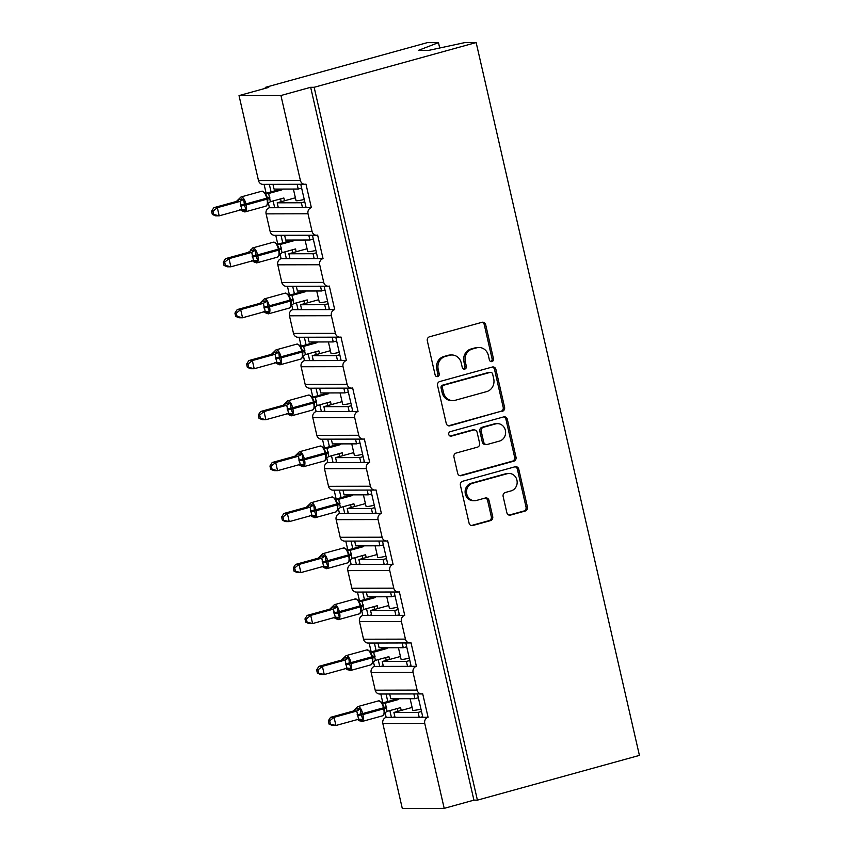 <?xml version="1.0" encoding="UTF-8"?>
<svg xmlns="http://www.w3.org/2000/svg" width="851" height="851" viewBox="0 0 851 851"><rect width="100%" height="100%" fill="white"/><g stroke="black" fill="none" stroke-linecap="round" stroke-linejoin="round"><path stroke-width="1.28" d="M491.952 361.579A2.319 2.106 89.9 0 0 493.474 358.771L485.676 324.699A3.308 3.01 89.9 0 0 482.017 322.306L429.5 336.805A3.308 3.01 89.9 0 0 427.319 340.825L435.116 374.897A2.319 2.106 89.9 0 0 437.68 376.578A2.319 2.106 89.9 0 0 439.201 373.759L438.201 369.355A10.584 9.627 89.9 0 1 445.179 356.516L449.562 355.303A10.584 9.627 89.9 0 1 451.892 354.984A10.584 9.627 89.9 0 1 461.242 362.983L462.253 367.398A2.319 2.106 89.9 0 0 464.816 369.079A2.319 2.106 89.9 0 0 466.337 366.27L465.327 361.856A10.584 9.627 89.9 0 1 472.316 349.016L476.698 347.814A10.584 9.627 89.9 0 1 479.028 347.495A10.584 9.627 89.9 0 1 488.378 355.495L489.389 359.899A2.319 2.106 89.9 0 0 491.952 361.579M490.74 361.526A2.319 2.106 89.9 0 0 492.08 358.782L484.272 324.71A3.308 3.01 89.9 0 0 482.049 322.295M436.467 376.514A2.319 2.106 89.9 0 0 437.808 373.77L436.797 369.355L438.201 369.355M463.604 369.015A2.319 2.106 89.9 0 0 464.944 366.27L463.933 361.866L465.327 361.856M506.856 512.685A3.308 3.01 89.9 0 0 510.504 515.089L525.237 511.015A3.308 3.01 89.9 0 0 527.429 507.005L518.759 469.167A3.308 3.01 89.9 0 0 515.11 466.763L462.593 481.272A3.308 3.01 89.9 0 0 460.402 485.283L469.071 523.12A3.308 3.01 89.9 0 0 472.72 525.524L490.516 520.61A3.308 3.01 89.9 0 0 492.708 516.6L488.995 500.399A3.308 3.01 89.9 0 0 485.347 498.005L476.517 500.441A8.84 8.053 89.9 0 1 474.571 500.707A8.84 8.053 89.9 0 1 466.571 492.952A8.84 8.053 89.9 0 1 472.592 483.283L507.164 473.73A8.84 8.053 89.9 0 1 509.111 473.464A8.84 8.053 89.9 0 1 517.11 481.219A8.84 8.053 89.9 0 1 511.089 490.889L505.334 492.484A3.308 3.01 89.9 0 0 503.143 496.495L506.856 512.685M304.86 184.273L262.948 184.359A5.053 4.595 89.9 0 1 258.481 180.54L239.025 95.599L268.746 87.387L265.257 87.398L427.266 42.646L438.467 42.624L418.298 50.411L428.638 50.39L464.944 42.571L476.156 42.55L314.147 87.291L310.658 87.302L280.936 95.514L300.382 180.455A5.053 4.595 89.9 0 0 305.966 184.124L311.36 207.644L306.115 207.655L300.765 184.284M476.156 42.55L639.42 755.401L477.411 800.142L314.147 87.291M502.398 411.288A3.308 3.01 89.9 0 0 504.579 407.278L495.92 369.44A3.308 3.01 89.9 0 0 492.261 367.036L439.744 381.546A3.308 3.01 89.9 0 0 437.563 385.556L446.232 423.394A3.308 3.01 89.9 0 0 449.881 425.798L501.005 411.288A3.308 3.01 89.9 0 0 503.186 407.278L494.516 369.44A3.308 3.01 89.9 0 0 492.293 367.026M507.334 419.298L516.004 457.147A3.308 3.01 89.9 0 1 513.823 461.157L461.306 475.656A3.308 3.01 89.9 0 1 457.647 473.262L453.945 457.061A3.308 3.01 89.9 0 1 456.125 453.051L477.422 447.169A3.308 3.01 89.9 0 0 479.602 443.158L477.145 432.414A3.308 3.01 89.9 0 0 473.496 430.01L451.317 436.137A2.319 2.106 89.9 0 1 448.711 434.18A2.319 2.106 89.9 0 1 450.296 431.648L503.686 416.905A3.308 3.01 89.9 0 1 507.334 419.298L505.941 419.309L514.61 457.147L516.004 457.147M386.056 693.99L387.779 701.522M389.854 710.585L391.407 717.361L395.045 717.361L393.917 712.457L412.107 707.436M380.822 694.001L382.844 702.852M385.131 712.83L386.173 717.372L391.407 717.361M389.694 693.99L390.779 698.735L414.948 698.692L413.852 693.937M418.362 697.746L414.948 698.692M417.49 693.927L422.841 717.297L428.085 717.287L422.692 693.767A5.053 4.595 89.9 0 1 417.107 690.097L413.075 672.46A5.053 4.595 -90.1 0 1 416.405 666.322L411.171 666.333L405.821 642.962M374.387 643.026L376.11 650.558M378.184 659.621L379.737 666.397L383.375 666.397L382.248 661.493L400.438 656.472M369.143 643.037L371.174 651.887M373.461 661.865L374.504 666.407L379.737 666.397M378.014 643.026L379.11 647.771L403.268 647.728L402.183 642.973M406.693 646.781L403.268 647.728M409.905 642.952L368.004 643.048A5.053 4.595 89.9 0 1 363.537 639.218L405.438 639.133A5.053 4.595 89.9 0 0 411.022 642.803L416.405 666.322M362.717 592.062L364.441 599.593M366.515 608.656L368.068 615.433L371.696 615.433L370.579 610.529L388.769 605.508M357.473 592.073L359.505 600.923M361.781 610.901L362.824 615.443L368.068 615.433M366.345 592.062L367.43 596.806L391.598 596.753L390.513 592.009M395.013 595.817L391.598 596.753M394.141 591.998L399.502 615.369L404.736 615.358L399.353 591.839A5.053 4.595 89.9 0 1 393.768 588.169L389.726 570.532A5.053 4.595 -90.1 0 1 393.066 564.394L387.822 564.404L382.471 541.034M351.037 541.098L352.761 548.629M354.846 557.692L356.399 564.468L360.026 564.468L358.899 559.564L377.089 554.544M345.804 541.108L347.825 549.959M350.112 559.937L351.155 564.479L356.399 564.468M354.676 541.098L355.761 545.842L379.929 545.789L378.844 541.045M383.344 544.853L379.929 545.789M386.567 541.023L344.655 541.108A5.053 4.595 89.9 0 1 340.187 537.289L382.099 537.204A5.053 4.595 89.9 0 0 387.673 540.874L393.066 564.394M339.368 490.133L341.091 497.665M343.166 506.728L344.719 513.504L348.357 513.504L347.229 508.6L365.419 503.579M334.135 490.144L336.156 498.994M338.443 508.972L339.485 513.515L344.719 513.504M342.996 490.123L344.091 494.878L368.26 494.825L367.164 490.08M371.674 493.888L368.26 494.825M370.802 490.07L376.153 513.44L381.386 513.43L376.004 489.91A5.053 4.595 89.9 0 1 370.419 486.24L366.377 468.603A5.053 4.595 -90.1 0 1 369.717 462.465L364.483 462.476L359.122 439.105M327.699 439.169L329.422 446.701M331.496 455.764L333.049 462.54L336.677 462.54L335.56 457.636L353.75 452.615M322.455 439.18L324.486 448.02M326.773 458.008L327.805 462.55L333.049 462.54M331.326 439.159L332.411 443.914L356.58 443.86L355.495 439.116M360.005 442.924L356.58 443.86M363.217 439.095L321.306 439.18A5.053 4.595 89.9 0 1 316.838 435.361L358.75 435.276A5.053 4.595 89.9 0 0 364.334 438.946L369.717 462.465M316.019 388.205L317.742 395.736M319.827 404.799L321.38 411.576L325.008 411.576L323.891 406.672L342.081 401.651M310.785 388.216L312.806 397.055M315.093 407.044L316.136 411.586L321.38 411.576M319.657 388.194L320.742 392.949L344.91 392.896L343.825 388.152M348.325 391.96L344.91 392.896M347.453 388.141L352.803 411.512L358.048 411.501L352.654 387.982A5.053 4.595 89.9 0 1 347.08 384.312L343.038 366.675A5.053 4.595 -90.1 0 1 346.368 360.537L341.134 360.547L335.783 337.177M304.35 337.241L306.073 344.772M308.147 353.835L309.7 360.611L313.338 360.611L312.211 355.707L330.401 350.686M299.116 337.251L301.137 346.091M303.424 356.08L304.467 360.622L309.7 360.611M307.988 337.23L309.073 341.985L333.241 341.932L332.145 337.187M336.656 340.996L333.241 341.932M339.868 337.166L297.967 337.251A5.053 4.595 89.9 0 1 293.499 333.432L335.4 333.347A5.053 4.595 89.9 0 0 340.985 337.017L346.368 360.537M292.68 286.276L294.403 293.808M296.478 302.871L298.031 309.647L301.658 309.636L300.541 304.743L318.731 299.712M287.436 286.287L289.468 295.127M291.755 305.115L292.797 309.658L298.031 309.647M296.308 286.266L297.403 291.021L321.561 290.968L320.476 286.223M324.986 290.031L321.561 290.968M324.114 286.213L329.465 309.583L334.698 309.573L329.316 286.053A5.053 4.595 89.9 0 1 323.731 282.383L319.689 264.746A5.053 4.595 -90.1 0 1 323.029 258.608L317.785 258.619L312.434 235.248M281.011 235.312L282.734 242.843M284.808 251.907L286.361 258.683L289.989 258.672L288.872 253.779L307.062 248.747M275.767 235.323L277.788 244.163M280.075 254.151L281.117 258.693L286.361 258.683M284.638 235.301L285.723 240.056L309.892 240.003L308.807 235.259M313.306 239.057L309.892 240.003M316.529 235.238L274.618 235.323A5.053 4.595 89.9 0 1 270.15 231.504L312.062 231.419A5.053 4.595 89.9 0 0 317.636 235.089L323.029 258.608M395.045 717.361L419.213 717.308L418.086 712.404L393.917 712.457M383.375 666.397L407.533 666.344L406.416 661.44L382.248 661.493M371.696 615.433L395.864 615.379L394.747 610.475L370.579 610.529M360.026 564.468L384.195 564.415L383.067 559.511L358.899 559.564M348.357 513.504L372.515 513.451L371.398 508.547L347.229 508.6M336.677 462.54L360.845 462.487L359.728 457.583L335.56 457.636M325.008 411.576L349.176 411.522L348.048 406.618L323.891 406.672M313.338 360.611L337.507 360.558L336.379 355.654L312.211 355.707M301.658 309.636L325.827 309.594L324.71 304.69L300.541 304.743M289.989 258.672L314.157 258.63L313.04 253.726L288.872 253.779M269.331 184.348L271.054 191.879M273.139 200.942L274.682 207.718L278.32 207.708L277.192 202.815L295.382 197.783M264.097 184.359L266.118 193.198M268.405 203.187L269.448 207.729L274.682 207.718M272.969 184.337L274.054 189.092L298.222 189.039L297.137 184.295M301.637 188.092L298.222 189.039M278.32 207.708L302.488 207.665L301.36 202.761L277.192 202.815M477.411 800.142L473.922 800.153L444.201 808.365L402.289 808.45L382.833 723.51A5.053 4.595 -90.1 0 1 386.173 717.372M374.504 666.407A5.053 4.595 -90.1 0 0 371.164 672.545L375.206 690.182A5.053 4.595 89.9 0 0 379.674 694.012L421.585 693.927M363.537 639.218L359.494 621.581A5.053 4.595 -90.1 0 1 362.824 615.443M351.155 564.479A5.053 4.595 -90.1 0 0 347.814 570.617L351.857 588.254A5.053 4.595 89.9 0 0 356.324 592.073L398.236 591.988M340.187 537.289L336.145 519.653A5.053 4.595 -90.1 0 1 339.485 513.515M327.805 462.55A5.053 4.595 -90.1 0 0 324.476 468.688L328.518 486.325A5.053 4.595 89.9 0 0 332.986 490.144L374.887 490.059M316.838 435.361L312.806 417.724A5.053 4.595 -90.1 0 1 316.136 411.586M304.467 360.622A5.053 4.595 -90.1 0 0 301.126 366.76L305.169 384.397A5.053 4.595 89.9 0 0 309.636 388.216L351.548 388.13M293.499 333.432L289.457 315.795A5.053 4.595 -90.1 0 1 292.797 309.658M281.117 258.693A5.053 4.595 -90.1 0 0 277.788 264.831L281.819 282.468A5.053 4.595 89.9 0 0 286.298 286.287L328.199 286.202M270.15 231.504L266.108 213.867A5.053 4.595 -90.1 0 1 269.448 207.729M444.201 808.365L424.745 723.424A5.053 4.595 -90.1 0 1 428.085 717.287M473.922 800.153L310.658 87.302M312.062 231.419L308.019 213.771A5.053 4.595 -90.1 0 1 311.36 207.644M335.4 333.347L331.369 315.71A5.053 4.595 -90.1 0 1 334.698 309.573M358.75 435.276L354.707 417.639A5.053 4.595 -90.1 0 1 358.048 411.501M382.099 537.204L378.057 519.567A5.053 4.595 -90.1 0 1 381.386 513.43M405.438 639.133L401.395 621.496A5.053 4.595 -90.1 0 1 404.736 615.358M420.968 709.106A7.414 0.745 167.1 0 1 412.756 710.234L410.108 698.692M421.5 711.468L418.086 712.404M409.288 658.142A7.414 0.745 167.1 0 1 401.076 659.27L398.438 647.728M409.831 660.504L406.416 661.44M397.619 607.178A7.414 0.745 167.1 0 1 389.407 608.295L386.769 596.764M398.162 609.539L394.747 610.475M385.95 556.214A7.414 0.745 167.1 0 1 377.738 557.331L375.089 545.799M386.492 558.575L383.067 559.511M374.27 505.249A7.414 0.745 167.1 0 1 366.058 506.366L363.42 494.835M374.812 507.611L371.398 508.547M362.6 454.285A7.414 0.745 167.1 0 1 354.388 455.402L351.75 443.871M363.143 456.647L359.728 457.583M350.931 403.321A7.414 0.745 167.1 0 1 342.719 404.438L340.07 392.907M351.474 405.672L348.048 406.618M339.262 352.357A7.414 0.745 167.1 0 1 331.039 353.473L328.401 341.942M339.794 354.707L336.379 355.654M327.582 301.392A7.414 0.745 167.1 0 1 319.37 302.509L316.732 290.978M328.124 303.743L324.71 304.69M315.912 250.428A7.414 0.745 167.1 0 1 307.7 251.545L305.062 240.014M316.455 252.779L313.04 253.726M439.701 48.007L438.467 42.624M304.243 199.464A7.414 0.745 167.1 0 1 296.031 200.581L293.382 189.05M304.775 201.815L301.36 202.761M239.025 95.599L280.936 95.514M265.469 88.291L265.257 87.398M278.181 207.101L275.958 207.718M302.488 207.665L306.115 207.655M289.851 258.066L287.627 258.683M301.52 309.03L299.297 309.647M313.2 359.994L310.966 360.611M324.869 410.959L322.646 411.576M336.539 461.923L334.315 462.54M348.219 512.887L345.985 513.504M359.888 563.851L357.665 564.468M371.557 614.816L369.334 615.433M383.227 665.78L381.003 666.397M394.907 716.744L392.683 717.361M314.157 258.63L317.785 258.619M325.827 309.594L329.465 309.583M337.507 360.558L341.134 360.547M349.176 411.522L352.803 411.512M360.845 462.487L364.483 462.476M372.515 513.451L376.153 513.44M384.195 564.415L387.822 564.404M395.864 615.379L399.502 615.369M407.533 666.344L411.171 666.333M419.213 717.308L422.841 717.297M305.977 207.048L303.754 207.655M317.646 258.013L315.423 258.63M329.326 308.977L327.092 309.594M340.996 359.941L338.772 360.558M352.665 410.905L350.442 411.522M364.334 461.87L362.111 462.487M376.014 512.834L373.791 513.451M387.684 563.798L385.46 564.415M399.353 614.762L397.13 615.379M411.033 665.727L408.799 666.344M422.702 716.691L420.479 717.308M479.028 347.495L477.624 347.495A10.584 9.627 89.9 0 0 475.294 347.814L476.698 347.814M463.933 361.866A10.584 9.627 89.9 0 1 470.922 349.027L475.294 347.814M451.892 354.984L450.487 354.995A10.584 9.627 89.9 0 0 448.158 355.314L449.562 355.303M436.797 369.355A10.584 9.627 89.9 0 1 443.786 356.516L448.158 355.314M449.881 425.798L448.488 425.798A3.308 3.01 89.9 0 0 448.488 425.798L501.005 411.288M492.644 374.089A2.319 2.106 89.9 0 0 490.08 372.408L443.988 385.141A2.319 2.106 89.9 0 0 442.456 387.95L443.52 392.609A10.584 9.627 89.9 0 0 452.881 400.608A10.584 9.627 89.9 0 0 455.211 400.289L486.719 391.588A10.584 9.627 89.9 0 0 493.708 378.748L492.644 374.089M490.591 372.344L489.197 372.344A2.319 2.106 89.9 0 0 488.687 372.419L490.08 372.408M452.881 400.608L451.487 400.608A10.584 9.627 89.9 0 1 442.126 392.609L441.063 387.96A2.319 2.106 89.9 0 1 442.584 385.152L488.687 372.419M459.88 475.666A3.308 3.01 89.9 0 0 459.902 475.666L512.43 461.157A3.308 3.01 89.9 0 0 514.61 457.147M474.22 429.915L472.826 429.915A3.308 3.01 89.9 0 0 472.103 430.021L450.126 436.084M499.526 441.063A8.84 8.053 89.9 0 0 505.547 431.393A8.84 8.053 89.9 0 0 497.548 423.638A8.84 8.053 89.9 0 0 495.601 423.904L483.411 427.276A3.308 3.01 89.9 0 0 481.23 431.287L483.687 442.031A3.308 3.01 89.9 0 0 487.346 444.435L499.526 441.063M497.548 423.638L496.144 423.649A8.84 8.053 89.9 0 0 494.197 423.915L495.601 423.904M486.612 444.53L485.219 444.53A3.308 3.01 89.9 0 1 482.294 442.031L479.836 431.287A3.308 3.01 89.9 0 1 482.017 427.276L494.197 423.915M505.941 419.309A3.308 3.01 89.9 0 0 503.718 416.894M509.111 473.464L507.717 473.475A8.84 8.053 89.9 0 0 505.771 473.741L507.164 473.73M474.571 500.707L473.177 500.707A8.84 8.053 89.9 0 1 465.167 492.963A8.84 8.053 89.9 0 1 471.188 483.283L505.771 473.741M471.294 525.535A3.308 3.01 89.9 0 0 471.326 525.524L489.123 520.61A3.308 3.01 89.9 0 0 491.304 516.6L487.602 500.409A3.308 3.01 89.9 0 0 485.368 497.995M509.079 515.1A3.308 3.01 89.9 0 0 509.111 515.089L523.844 511.025A3.308 3.01 89.9 0 0 526.024 507.005L517.365 469.167A3.308 3.01 89.9 0 0 515.132 466.763M239.365 199.251L243.737 199.24L244.428 205.282L246.141 209.771L243.131 211.261L241.854 210.75L241.78 209.782M239.12 198.804A3.702 3.659 -60.6 0 1 236.408 201.453L213.835 207.676L217.324 207.676L219.196 215.835L241.897 209.569L240.025 201.4L236.397 201.453L241.003 196.964A7.244 2.915 74.6 0 1 241.322 196.921A7.244 2.915 74.6 0 1 245.939 203.932L266.746 198.187A7.244 2.915 -105.4 0 0 262.129 191.167A7.244 2.915 -105.4 0 0 261.81 191.209L241.003 196.964M213.729 214.452L219.196 215.835L215.707 215.846L212.325 214.463L213.729 214.452L212.973 211.197L211.58 211.197L212.325 214.463M212.973 211.197L217.324 207.676L239.886 201.442M281.809 189.071L281.979 189.816L278.49 189.826L266.172 193.23M266.565 193.39L268.639 193.496L270.373 201.708L283.851 197.985L284.5 200.793M281.979 189.816L268.639 193.496A3.702 3.659 -60.6 0 1 265.991 193.134A3.702 3.659 -60.6 0 1 265.98 193.124A3.702 3.659 -60.6 0 1 265.204 192.539M278.49 189.826L278.32 189.082M281.213 201.698L280.564 198.889M265.576 206.197A7.244 2.915 -105.4 0 0 265.895 206.155L268.671 202.868L267.533 203.868L267.916 198.804L265.044 192.369L265.118 193.326L268.501 193.539M268.671 202.868L270.373 201.708M246.141 209.771L242.28 209.506M240.025 201.4L243.737 199.24M213.835 207.676L211.58 211.197M251.045 250.215L255.406 250.205L256.108 256.247L257.821 260.736L254.8 262.225L253.534 261.714L253.449 260.746M250.8 249.769A3.702 3.659 -60.6 0 1 248.077 252.417L225.504 258.64L229.004 258.64L230.876 266.799L253.566 260.544L251.694 252.364L248.066 252.417L249.896 251.215M225.398 265.416L230.876 266.799L227.377 266.81L224.004 265.427L225.398 265.416L224.653 262.161L223.26 262.161L224.004 265.427M224.653 262.161L229.004 258.64L251.556 252.407M293.489 240.035L293.648 240.78L290.159 240.79L277.841 244.194M278.245 244.354L280.309 244.46L282.043 252.673L295.52 248.949L296.169 251.758M293.648 240.78L280.309 244.46A3.702 3.659 -60.6 0 1 277.66 244.099A3.702 3.659 -60.6 0 1 277.66 244.088A3.702 3.659 -60.6 0 1 276.873 243.503M290.159 240.79L289.989 240.046M292.882 252.673L292.233 249.854M277.245 257.162A7.244 2.915 -105.4 0 0 277.564 257.119L280.341 253.832L279.213 254.832L279.585 249.769L276.713 243.333L276.798 244.301L280.17 244.503M280.341 253.832L282.043 252.673M257.821 260.736L253.96 260.47M251.694 252.364L255.406 250.205M225.504 258.64L223.26 262.161M262.714 301.18L267.076 301.169L267.778 307.211L269.49 311.711L266.469 313.189L265.204 312.679L265.129 311.711M259.736 303.381L237.184 309.604L240.673 309.604L242.546 317.763L265.235 311.509L263.363 303.328L259.736 303.381L264.353 298.892A7.244 2.915 74.6 0 1 264.672 298.85A7.244 2.915 74.6 0 1 269.288 305.86L290.095 300.116A7.244 2.915 -105.4 0 0 285.479 293.095A7.244 2.915 -105.4 0 0 285.159 293.148L264.353 298.892M237.067 316.391L242.546 317.763L239.057 317.774L235.674 316.391L237.067 316.391L236.323 313.125L234.929 313.125L235.674 316.391M236.323 313.125L240.673 309.604L263.236 303.371M305.158 290.999L305.328 291.744L301.828 291.755L289.51 295.159M289.914 295.318L291.978 295.425L293.723 303.637L307.2 299.914L307.839 302.722M305.328 291.744L291.978 295.425A3.702 3.659 -60.6 0 1 289.34 295.063A3.702 3.659 -60.6 0 1 289.329 295.063A3.702 3.659 -60.6 0 1 288.553 294.467M301.828 291.755L301.669 291.01M304.552 303.637L303.913 300.818M288.925 308.126A7.244 2.915 -105.4 0 0 289.244 308.083L292.021 304.796L290.882 305.796L291.255 300.733L288.393 294.297L288.468 295.265L291.85 295.467M292.021 304.796L293.723 303.637M269.49 311.711L265.629 311.434M263.363 303.328L267.076 301.169M237.184 309.604L234.929 313.125M274.384 352.144L278.745 352.133L279.447 358.175L281.16 362.675L278.149 364.154L276.873 363.643L276.798 362.675M274.139 351.697A3.702 3.659 -60.6 0 1 271.416 354.346L248.854 360.569L252.343 360.569L254.215 368.738L276.905 362.473L275.033 354.293L271.416 354.346L276.022 349.857A7.244 2.915 74.6 0 1 276.341 349.814A7.244 2.915 74.6 0 1 280.958 356.824L301.765 351.08A7.244 2.915 -105.4 0 0 297.148 344.059A7.244 2.915 -105.4 0 0 296.829 344.112L276.022 349.857M248.747 367.355L254.215 368.738L250.726 368.738L247.343 367.355L248.747 367.355L247.992 364.09L246.599 364.09L247.343 367.355M247.992 364.09L252.343 360.569L274.905 354.335M316.827 341.964L316.998 342.708L313.508 342.719L301.19 346.123M301.584 346.283L303.658 346.4L305.392 354.601L318.87 350.878L319.519 353.686M316.998 342.708L303.658 346.4A3.702 3.659 -60.6 0 1 301.009 346.027A3.702 3.659 -60.6 0 1 300.999 346.027A3.702 3.659 -60.6 0 1 300.222 345.432M313.508 342.719L313.338 341.974M316.232 354.601L315.583 351.782M300.594 359.09A7.244 2.915 -105.4 0 0 300.914 359.048L303.69 355.761L302.552 356.76L302.935 351.697L300.063 345.261L300.137 346.229L303.52 346.431M303.69 355.761L305.392 354.601M281.16 362.675L277.298 362.398M275.033 354.293L278.745 352.133M248.854 360.569L246.599 364.09M286.053 403.108L290.425 403.097L291.127 409.14L292.84 413.639L289.819 415.118L288.553 414.607L288.468 413.639M283.085 405.31L260.523 411.533L264.023 411.533L265.884 419.703L288.585 413.437L286.713 405.257L283.085 405.31L287.702 400.821A7.244 2.915 74.6 0 1 288.021 400.778A7.244 2.915 74.6 0 1 292.627 407.799L313.434 402.044A7.244 2.915 -105.4 0 0 308.828 395.034A7.244 2.915 -105.4 0 0 308.509 395.077L287.702 400.821M260.417 418.32L265.884 419.703L262.395 419.703L259.023 418.32L260.417 418.32L259.672 415.054L258.268 415.054L259.023 418.32M259.672 415.054L264.023 411.533L286.574 405.299M328.497 392.928L328.667 393.673L325.178 393.683L312.86 397.087M313.264 397.247L315.327 397.364L317.061 405.565L330.539 401.842L331.188 404.65M328.667 393.673L315.327 397.364M325.178 393.683L325.008 392.939M327.901 405.565L327.252 402.746M312.264 410.054A7.244 2.915 -105.4 0 0 312.583 410.012L315.359 406.725L314.221 407.725L314.604 402.661L311.732 396.226L311.817 397.194L315.189 397.396M315.359 406.725L317.061 405.565M292.84 413.639L288.968 413.363M286.713 405.257L290.425 403.097M260.523 411.533L258.268 415.054M297.733 454.072L302.094 454.062L302.796 460.104L304.509 464.603L301.488 466.082L300.222 465.571L300.148 464.603M297.488 453.636A3.702 3.659 -60.6 0 1 294.765 456.274L272.203 462.497L275.692 462.497L277.564 470.667L300.254 464.401L298.382 456.221L294.754 456.274L299.371 451.785A7.244 2.915 74.6 0 1 299.69 451.743A7.244 2.915 74.6 0 1 304.296 458.763L325.114 453.009A7.244 2.915 -105.4 0 0 320.497 445.998A7.244 2.915 -105.4 0 0 320.178 446.041L299.371 451.785M272.086 469.284L277.564 470.667L274.065 470.667L270.692 469.284L272.086 469.284L271.341 466.018L269.948 466.018L270.692 469.284M271.341 466.018L275.692 462.497L298.254 456.264M340.177 443.903L340.347 444.637L336.847 444.647L324.529 448.051M324.933 448.211L326.997 448.328L328.741 456.53L342.219 452.806L342.857 455.615M340.347 444.637L326.997 448.328A3.702 3.659 -60.6 0 1 324.359 447.956A3.702 3.659 -60.6 0 1 324.348 447.956A3.702 3.659 -60.6 0 1 323.571 447.36M336.847 444.647L336.677 443.903M339.57 456.53L338.932 453.711M323.944 461.019A7.244 2.915 -105.4 0 0 324.263 460.976L327.039 457.689L325.901 458.689L326.273 453.626L323.412 447.19L323.486 448.158L326.869 448.36M327.039 457.689L328.741 456.53M304.509 464.603L300.648 464.327M298.382 456.221L302.094 454.062M272.203 462.497L269.948 466.018M309.402 505.037L313.764 505.026L314.466 511.079L316.178 515.568L313.157 517.046L311.892 516.536L311.817 515.578M309.158 504.6A3.702 3.659 -60.6 0 1 306.434 507.239L283.872 513.472L287.361 513.461L289.234 521.631L311.923 515.366L310.051 507.185L306.434 507.239L311.04 502.75A7.244 2.915 74.6 0 1 311.36 502.707A7.244 2.915 74.6 0 1 315.976 509.728L336.783 503.973A7.244 2.915 -105.4 0 0 332.167 496.963A7.244 2.915 -105.4 0 0 331.847 497.005L311.04 502.75M283.755 520.248L289.234 521.631L285.745 521.631L282.362 520.248L283.755 520.248L283.011 516.982L281.617 516.982L282.362 520.248M283.011 516.982L287.361 513.461L309.924 507.228M351.846 494.867L352.016 495.601L348.527 495.612L336.198 499.016M336.602 499.175L338.677 499.292L340.411 507.494L353.888 503.771L354.527 506.579M352.016 495.601L338.677 499.292M348.527 495.612L348.357 494.867M351.24 507.494L350.601 504.675M335.613 511.983A7.244 2.915 -105.4 0 0 335.932 511.94L338.709 508.664L337.57 509.653L337.953 504.59L335.081 498.154L335.156 499.122L338.538 499.324M338.709 508.664L340.411 507.494M316.178 515.568L312.317 515.291M310.051 507.185L313.764 505.026M283.872 513.472L281.617 516.982M321.072 556.001L325.444 555.99L325.912 561.054L327.858 566.532L324.837 568.011L323.561 567.5L323.486 566.543M320.827 555.565A3.702 3.659 -60.6 0 1 318.114 558.203L295.542 564.436L299.031 564.426L300.903 572.595L323.603 566.33L321.731 558.15L318.104 558.203L322.71 553.714A7.244 2.915 74.6 0 1 323.029 553.671A7.244 2.915 74.6 0 1 327.646 560.692L348.453 554.937A7.244 2.915 -105.4 0 0 343.847 547.927A7.244 2.915 -105.4 0 0 343.527 547.97L322.71 553.714M295.435 571.212L300.903 572.595L297.414 572.595L294.042 571.212L295.435 571.212L294.68 567.947L293.287 567.947L294.042 571.212M294.68 567.947L299.031 564.426L321.593 558.192A3.702 2.766 -96.4 0 0 323.454 555.554M363.515 545.831L363.685 546.565L360.196 546.576L347.878 549.98M348.282 550.14L350.346 550.257L352.08 558.458L365.558 554.735L366.207 557.543M363.685 546.565L350.346 550.257M360.196 546.576L360.026 545.831M362.92 558.458L362.271 555.639M347.282 562.947A7.244 2.915 -105.4 0 0 347.602 562.905L350.378 559.628L349.24 560.618L349.623 555.554L346.751 549.118L346.825 550.086L350.208 550.289M350.378 559.628L352.08 558.458M327.858 566.532L323.986 566.255M321.731 558.15L325.444 555.99M295.542 564.436L293.287 567.947M332.752 606.965L337.113 606.954L337.815 613.007L339.528 617.496L336.507 618.975L335.241 618.464L335.156 617.507M332.507 606.529A3.702 3.659 -60.6 0 1 329.784 609.167L307.211 615.401L310.711 615.39L312.583 623.56L335.273 617.294L333.401 609.114L329.773 609.167L334.39 604.678A7.244 2.915 74.6 0 1 334.709 604.635A7.244 2.915 74.6 0 1 339.315 611.656L360.122 605.901A7.244 2.915 -105.4 0 0 355.516 598.891A7.244 2.915 -105.4 0 0 355.197 598.934L334.39 604.678M307.105 622.177L312.583 623.56L309.083 623.56L305.711 622.177L307.105 622.177L306.36 618.911L304.966 618.911L305.711 622.177M306.36 618.911L310.711 615.39L333.262 609.156M375.195 596.796L375.365 597.53L371.866 597.54L359.548 600.944M359.952 601.104L362.015 601.221L363.76 609.422L377.227 605.699L377.876 608.508M375.365 597.53L362.015 601.221A3.702 3.659 -60.6 0 1 359.367 600.849L359.367 600.849A3.702 3.659 -60.6 0 1 358.579 600.253M371.866 597.54L371.696 596.796M374.589 609.422L373.94 606.603M358.952 613.911A7.244 2.915 -105.4 0 0 359.271 613.869L362.058 610.592L360.92 611.582L361.292 606.518L358.42 600.083L358.505 601.051L361.888 601.253M362.058 610.592L363.76 609.422M339.528 617.496L335.666 617.22M333.401 609.114L337.113 606.954M307.211 615.401L304.966 618.911M344.421 657.929L348.782 657.919L349.484 663.971L351.197 668.46L348.176 669.939L346.91 669.429L346.836 668.471M344.176 657.493A3.702 3.659 -60.6 0 1 341.453 660.131L318.891 666.365L322.38 666.354L324.252 674.524L346.942 668.258L345.07 660.089L341.442 660.131L346.059 655.642A7.244 2.915 74.6 0 1 346.378 655.6A7.244 2.915 74.6 0 1 350.995 662.621L371.802 656.866A7.244 2.915 -105.4 0 0 367.185 649.856A7.244 2.915 -105.4 0 0 366.866 649.898L346.059 655.642M318.774 673.141L324.252 674.524L320.763 674.524L317.38 673.141L318.774 673.141L318.029 669.875L316.636 669.875L317.38 673.141M318.029 669.875L322.38 666.354L344.942 660.121M386.865 647.76L387.035 648.494L383.546 648.505L371.217 651.909M371.621 652.068L373.685 652.174L375.429 660.387L388.907 656.664L389.545 659.482M387.035 648.494L373.685 652.185A3.702 3.659 -60.6 0 1 371.047 651.813A3.702 3.659 -60.6 0 1 371.036 651.813A3.702 3.659 -60.6 0 1 370.259 651.217M383.546 648.505L383.375 647.76M386.258 660.387L385.62 657.568M370.632 664.876A7.244 2.915 -105.4 0 0 370.951 664.833L373.727 661.557L372.589 662.546L372.961 657.483L370.1 651.047L370.174 652.015L373.557 652.217M373.727 661.557L375.429 660.387M351.197 668.46L347.336 668.184M345.07 660.089L348.782 657.919M318.891 666.365L316.636 669.875M356.09 708.894L360.462 708.883L360.93 713.957L362.866 719.425L359.856 720.903L358.579 720.393L358.505 719.435M355.846 708.457A3.702 3.659 -60.6 0 1 353.133 711.096L330.56 717.329L334.049 717.319L335.922 725.488L358.611 719.223L356.75 711.053L353.122 711.096L357.728 706.607A7.244 2.915 74.6 0 1 358.048 706.564A7.244 2.915 74.6 0 1 362.664 713.585L383.471 707.83A7.244 2.915 -105.4 0 0 378.855 700.82A7.244 2.915 -105.4 0 0 378.535 700.862L357.728 706.607M330.454 724.105L335.922 725.488L332.433 725.488L329.05 724.105L330.454 724.105L329.699 720.84L328.305 720.84L329.05 724.105M329.699 720.84L334.049 717.319L356.612 711.085M398.534 698.724L398.704 699.458L395.215 699.469L382.897 702.873M383.29 703.032L385.365 703.149L387.099 711.351L400.576 707.628L401.225 710.447M398.704 699.458L385.365 703.149A3.702 3.659 -60.6 0 1 382.716 702.777A3.702 3.659 -60.6 0 1 382.705 702.777A3.702 3.659 -60.6 0 1 381.929 702.181M395.215 699.469L395.045 698.724M397.938 711.351L397.289 708.532M382.301 715.851A7.244 2.915 -105.4 0 0 382.62 715.797L385.397 712.521L384.258 713.51L384.641 708.447L381.769 702.011L381.844 702.979L385.226 703.181M385.397 712.521L387.099 711.351M362.866 719.425L359.005 719.148M356.75 711.053L360.462 708.883M330.56 717.329L328.305 720.84M492.08 358.782L493.474 358.771M437.808 373.77L439.201 373.759M464.944 366.27L466.337 366.27M382.833 723.51L424.745 723.424M375.206 690.182L417.107 690.097M371.164 672.545L413.075 672.46M359.494 621.581L401.395 621.496M351.857 588.254L393.768 588.169M347.814 570.617L389.726 570.532M336.145 519.653L378.057 519.567M328.518 486.325L370.419 486.24M324.476 468.688L366.377 468.603M312.806 417.724L354.707 417.639M305.169 384.397L347.08 384.312M301.126 366.76L343.038 366.675M289.457 315.795L331.369 315.71M281.819 282.468L323.731 282.383M277.788 264.831L319.689 264.746M266.108 213.867L308.019 213.771M258.481 180.54L300.382 180.455M470.922 349.027L472.316 349.016M443.786 356.516L445.179 356.516M484.272 324.71L485.676 324.699M494.516 369.44L495.92 369.44M503.186 407.278L504.579 407.278M442.584 385.152L443.988 385.141M441.063 387.96L442.456 387.95M442.126 392.609L443.52 392.609M512.43 461.157L513.823 461.157M459.902 475.666L461.306 475.656M472.103 430.021L473.496 430.01M450.296 436.137L451.317 436.137M482.017 427.276L483.411 427.276M479.836 431.287L481.23 431.287M482.294 442.031L483.687 442.031M471.188 483.283L472.592 483.283M487.602 500.409L488.995 500.399M491.304 516.6L492.708 516.6M489.123 520.61L490.516 520.61M471.326 525.524L472.72 525.524M517.365 469.167L518.759 469.167M526.024 507.005L527.429 507.005M523.844 511.025L525.237 511.015M509.111 515.089L510.504 515.089M240.407 205.123L245.939 203.932L246.162 204.921L266.969 199.166L266.746 198.187L269.767 197.006M240.631 206.102L246.162 204.921A7.244 2.915 74.6 0 1 245.088 211.899A7.244 2.915 74.6 0 1 244.769 211.942M240.737 209.889A3.702 3.659 -60.6 0 1 240.907 209.984A3.702 3.659 -60.6 0 1 240.918 209.984L245.088 211.899L265.895 206.155A7.244 2.915 -105.4 0 0 266.969 199.166L269.99 197.985M240.918 209.984A3.702 3.659 -60.6 0 1 241.854 210.75M242.184 209.516A3.702 2.766 -96.4 0 1 244.482 210.74M241.748 198.804A3.702 2.766 -96.4 0 1 239.844 201.442M252.683 247.928A7.244 2.915 74.6 0 1 253.002 247.886A7.244 2.915 74.6 0 1 257.608 254.896L278.415 249.152A7.244 2.915 -105.4 0 0 273.809 242.131A7.244 2.915 -105.4 0 0 273.49 242.173L252.683 247.928L249.907 251.215M252.077 256.087L257.608 254.896L257.832 255.885L278.639 250.13L278.415 249.152L281.436 247.971M252.3 257.066L257.832 255.885A7.244 2.915 74.6 0 1 256.757 262.863A7.244 2.915 74.6 0 1 256.438 262.906M252.407 260.853A3.702 3.659 -60.6 0 1 252.587 260.949L256.757 262.863L277.564 257.119A7.244 2.915 -105.4 0 0 278.639 250.13L281.66 248.949M251.577 260.587L252.587 260.949A3.702 3.659 -60.6 0 1 253.534 261.714M253.864 260.48A3.702 2.766 -96.4 0 1 256.151 261.704M253.417 249.769A3.702 2.766 -96.4 0 1 251.513 252.407M263.746 307.051L269.288 305.86L269.512 306.849L290.319 301.094L290.095 300.116L293.106 298.935M263.97 308.03L269.512 306.849A7.244 2.915 74.6 0 1 268.437 313.828A7.244 2.915 74.6 0 1 268.118 313.87M264.076 311.817A3.702 3.659 -60.6 0 1 264.257 311.913A3.702 3.659 -60.6 0 1 264.267 311.913L268.437 313.828L289.244 308.083A7.244 2.915 -105.4 0 0 290.319 301.094L293.34 299.924M264.267 311.913A3.702 3.659 -60.6 0 1 265.204 312.679M265.533 311.445A3.702 2.766 -96.4 0 1 267.82 312.679M262.47 300.733A3.702 3.659 -60.6 0 1 259.746 303.381M265.087 300.733A3.702 2.766 -96.4 0 1 263.182 303.371M275.426 358.016L280.958 356.824L281.181 357.814L301.988 352.059L301.765 351.08L304.786 349.899M275.65 358.994L281.181 357.814A7.244 2.915 74.6 0 1 280.107 364.792A7.244 2.915 74.6 0 1 279.788 364.845M275.756 362.781A3.702 3.659 -60.6 0 1 275.926 362.877L280.107 364.792L300.914 359.048A7.244 2.915 -105.4 0 0 301.988 352.059L305.009 350.889M274.916 362.515L275.926 362.877A3.702 3.659 -60.6 0 1 275.937 362.877A3.702 3.659 -60.6 0 1 276.873 363.643M277.203 362.409A3.702 2.766 -96.4 0 1 279.5 363.643M276.756 351.697A3.702 2.766 -96.4 0 1 274.852 354.346M287.095 408.98L292.627 407.799L292.85 408.778L313.657 403.023L313.434 402.044L316.455 400.864M287.319 409.959L292.85 408.778A7.244 2.915 74.6 0 1 291.776 415.767A7.244 2.915 74.6 0 1 291.457 415.809M287.425 413.746A3.702 3.659 -60.6 0 1 287.606 413.841L291.776 415.767L312.583 410.012A7.244 2.915 -105.4 0 0 313.657 403.023L316.678 401.853M315.317 397.353A3.702 3.659 -60.6 0 1 312.679 396.991L312.679 396.991A3.702 3.659 -60.6 0 1 311.892 396.396M286.596 413.49L287.606 413.841A3.702 3.659 -60.6 0 1 288.553 414.607M288.872 413.373A3.702 2.766 -96.4 0 1 291.17 414.607M285.808 402.661A3.702 3.659 -60.6 0 1 283.096 405.31M288.436 402.661A3.702 2.766 -96.4 0 1 286.532 405.31M298.765 459.944L304.296 458.763L304.53 459.742L325.337 453.987L325.114 453.009L328.124 451.838M298.988 460.923L304.53 459.742A7.244 2.915 74.6 0 1 303.445 466.731A7.244 2.915 74.6 0 1 303.126 466.774M299.095 464.71A3.702 3.659 -60.6 0 1 299.275 464.806L303.445 466.731L324.263 460.976A7.244 2.915 -105.4 0 0 325.337 453.987L328.348 452.817M298.265 464.455L299.275 464.806A3.702 3.659 -60.6 0 1 299.286 464.816A3.702 3.659 -60.6 0 1 300.222 465.571M300.552 464.338A3.702 2.766 -96.4 0 1 302.839 465.571M300.105 453.626A3.702 2.766 -96.4 0 1 298.201 456.274M310.445 510.908L315.976 509.728L316.2 510.706L337.007 504.951L336.783 503.973L339.804 502.803M310.668 511.887L316.2 510.706A7.244 2.915 74.6 0 1 315.125 517.695A7.244 2.915 74.6 0 1 314.806 517.738M310.775 515.674A3.702 3.659 -60.6 0 1 310.945 515.77L315.125 517.695L335.932 511.94A7.244 2.915 -105.4 0 0 337.007 504.951L340.028 503.781M338.666 499.282A3.702 3.659 -60.6 0 1 336.028 498.92A3.702 3.659 -60.6 0 1 336.017 498.92A3.702 3.659 -60.6 0 1 335.241 498.324M309.934 515.419L310.945 515.77A3.702 3.659 -60.6 0 1 310.955 515.78A3.702 3.659 -60.6 0 1 311.892 516.536M312.221 515.312A3.702 2.766 -96.4 0 1 314.508 516.536M311.774 504.59A3.702 2.766 -96.4 0 1 309.87 507.239M322.114 561.873L327.646 560.692L327.869 561.671L348.676 555.926L348.453 554.937L351.474 553.767M322.338 562.851L327.869 561.671A7.244 2.915 74.6 0 1 326.795 568.659A7.244 2.915 74.6 0 1 326.476 568.702M322.444 566.649A3.702 3.659 -60.6 0 1 322.614 566.734A3.702 3.659 -60.6 0 1 322.625 566.745L326.795 568.659L347.602 562.905A7.244 2.915 -105.4 0 0 348.676 555.926L351.697 554.746M350.335 550.246A3.702 3.659 -60.6 0 1 347.697 549.884A3.702 3.659 -60.6 0 1 347.687 549.884A3.702 3.659 -60.6 0 1 346.91 549.289M322.625 566.745A3.702 3.659 -60.6 0 1 323.561 567.5M323.891 566.277A3.702 2.766 -96.4 0 1 326.188 567.5M333.783 612.837L339.315 611.656L339.538 612.635L360.345 606.891L360.122 605.901L363.143 604.731M334.007 613.816L339.538 612.635A7.244 2.915 74.6 0 1 338.464 619.624A7.244 2.915 74.6 0 1 338.145 619.666M334.113 617.613A3.702 3.659 -60.6 0 1 334.294 617.698L338.464 619.624L359.271 613.869A7.244 2.915 -105.4 0 0 360.345 606.891L363.366 605.71M333.284 617.347L334.294 617.698A3.702 3.659 -60.6 0 1 334.294 617.709A3.702 3.659 -60.6 0 1 335.241 618.464M335.571 617.241A3.702 2.766 -96.4 0 1 337.858 618.464M335.124 606.518A3.702 2.766 -96.4 0 1 333.22 609.167M345.453 663.801L350.995 662.621L351.218 663.599L372.025 657.855L371.802 656.866L374.823 655.695M345.676 664.78L351.218 663.599A7.244 2.915 74.6 0 1 350.144 670.588A7.244 2.915 74.6 0 1 349.825 670.631M345.783 668.578A3.702 3.659 -60.6 0 1 345.963 668.663L350.144 670.588L370.951 664.833A7.244 2.915 -105.4 0 0 372.025 657.855L375.046 656.674M344.953 668.312L345.963 668.663A3.702 3.659 -60.6 0 1 345.974 668.673A3.702 3.659 -60.6 0 1 346.91 669.429M347.24 668.205A3.702 2.766 -96.4 0 1 349.527 669.429M346.793 657.483A3.702 2.766 -96.4 0 1 344.889 660.131M357.133 714.766L362.664 713.585L362.888 714.563L383.695 708.819L383.471 707.83L386.492 706.66M357.356 715.744L362.888 714.563A7.244 2.915 74.6 0 1 361.813 721.552A7.244 2.915 74.6 0 1 361.494 721.595M357.463 719.542A3.702 3.659 -60.6 0 1 357.633 719.627L361.813 721.552L382.62 715.797A7.244 2.915 -105.4 0 0 383.695 708.819L386.716 707.638M356.622 719.276L357.633 719.627A3.702 3.659 -60.6 0 1 357.643 719.638A3.702 3.659 -60.6 0 1 358.579 720.393M358.909 719.169A3.702 2.766 -96.4 0 1 361.207 720.393M358.462 708.447A3.702 2.766 -96.4 0 1 356.569 711.096M266.863 193.485L261.81 191.209M239.897 209.623L240.907 209.984M278.532 244.45L273.49 242.173M290.212 295.414L285.159 293.148M263.246 311.551L264.257 311.913M301.882 346.378L296.829 344.112M313.551 397.343L308.509 395.077M325.231 448.307L320.178 446.041M336.9 499.271L331.847 497.005M348.57 550.235L343.527 547.97M321.614 566.383L322.614 566.734M360.239 601.2L355.197 598.934M371.919 652.164L366.866 649.898M382.705 702.777L378.535 700.862M382.716 702.777L383.588 703.128"/></g></svg>
